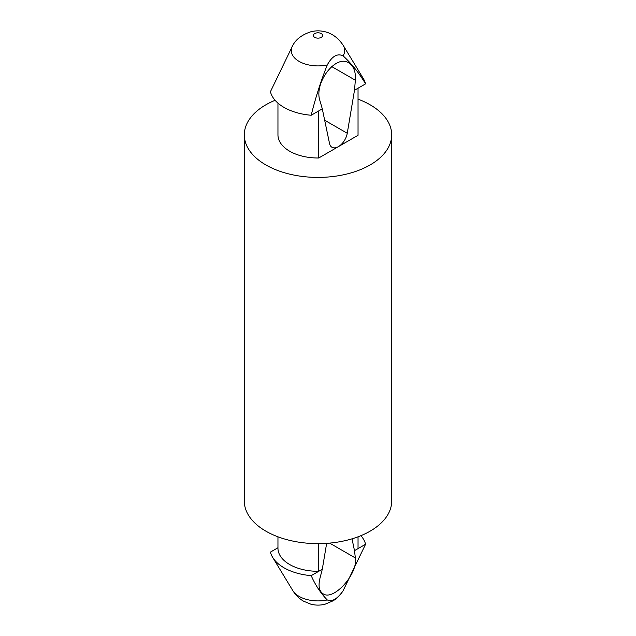 <?xml version="1.0" encoding="UTF-8"?>
<svg xmlns="http://www.w3.org/2000/svg" width="636" height="636" viewBox="0 0 636 636"><rect width="100%" height="100%" fill="white"/><g stroke="black" fill="none" stroke-linecap="round" stroke-linejoin="round"><path stroke-width="0.95" d="M360.906 535.679A48.058 27.745 180 0 1 365.573 544.257L343.058 590.82C337.319 599.033 332.056 602.069 327.262 599.947C320.719 593.253 315.369 585.16 311.203 575.644A48.058 27.745 180 0 1 272.645 557.343A48.058 27.745 180 0 1 270.427 552.104L277.956 547.755M358.044 536.8L358.044 548.176A40.044 23.119 180 0 1 358.036 548.606L365.573 544.257M358.036 536.808L358.036 548.606L354.49 550.657L355.357 557.963C358.155 573.799 333.558 601.211 323.16 593.833C319.192 591.218 318.111 586.082 319.924 578.418L322.293 569.244L326.65 543.343M311.203 575.644L318.739 571.295A40.044 23.119 180 0 1 277.956 548.176L277.956 536.8M318.739 543.629L318.739 571.295L322.293 569.244M352.018 538.827L354.49 550.657M354.49 90.264L347.248 133.266A12.815 7.401 -60 0 1 338.392 146.646A12.815 7.401 -60 0 1 331.984 147.274A12.815 7.401 -60 0 1 329.528 143.498L322.293 108.851L319.924 100.679C313.763 82.895 335.816 54.02 348.79 62.884C353.695 66.049 355.89 71.82 355.357 80.223L354.49 90.264L358.036 88.213L358.044 134.872A40.044 23.119 180 0 1 358.036 135.293L358.036 88.213L365.573 83.865C359.133 73.045 351.629 63.703 343.058 55.833C337.319 53.162 332.056 56.207 327.262 64.952C320.719 81.519 315.369 98.286 311.203 115.251A48.058 27.745 180 0 1 270.427 91.711L292.791 45.395A26.712 15.423 180 0 1 292.942 45.14M311.203 115.251L318.739 110.903L318.739 157.99A40.044 23.119 180 0 1 277.956 134.872L277.956 103.119M327.262 64.952A26.712 15.423 180 0 1 299.111 61.39A26.712 15.423 180 0 1 292.791 45.395C296.026 39.233 302.02 34.71 310.773 31.8C315.623 30.52 320.48 30.536 325.346 31.832C329.217 32.802 336.937 35.711 343.209 45.395L363.355 78.618A48.058 27.745 180 0 1 365.573 83.865M358.044 99.16A73.689 42.54 180 0 1 370.104 104.789A73.689 42.54 180 0 1 391.689 134.872L391.689 501.089A73.689 42.54 180 0 1 318 543.637A73.689 42.54 180 0 1 244.311 501.089L244.311 134.872A73.689 42.54 180 0 1 275.094 100.281M391.689 134.872A73.689 42.54 180 0 1 318 177.412A73.689 42.54 180 0 1 244.311 134.872M318.739 157.99L358.036 135.293M318.739 110.903L322.293 108.851M321.267 33.581A4.627 2.671 0 0 0 313.532 34.773A4.627 2.671 0 0 0 319.2 38.049A4.627 2.671 0 0 0 321.267 33.581M327.262 599.947A26.712 15.423 180 0 1 299.111 596.385A26.712 15.423 180 0 1 292.791 590.574L272.645 557.343M329.623 543.104L355.357 557.963M343.209 45.395A26.712 15.423 180 0 1 343.058 55.833M331.666 66.549L355.357 80.223M324.67 120.228L347.248 133.266M292.791 590.574C295.772 595.288 299.381 598.834 303.618 601.203L310.845 604.184C315.591 605.416 320.345 605.424 325.091 604.2L333.049 600.813C337.024 598.436 340.411 595.026 343.209 590.574L343.329 590.383"/></g></svg>
